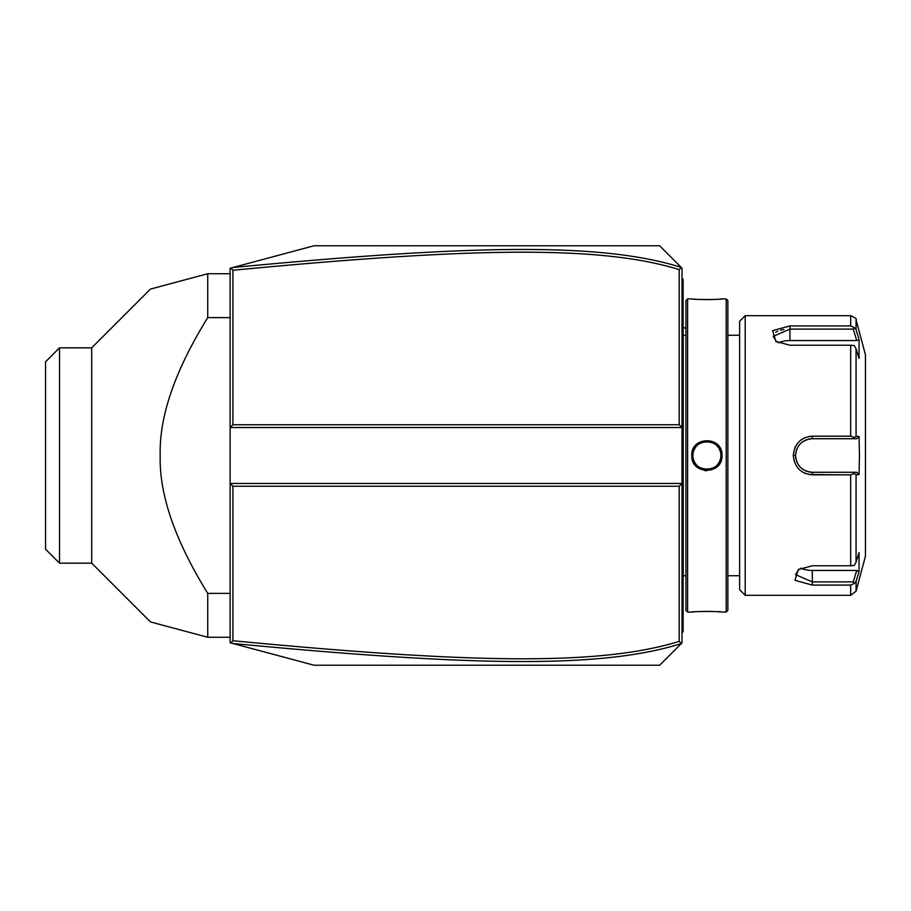 <?xml version="1.0" encoding="UTF-8"?>
<svg xmlns="http://www.w3.org/2000/svg" width="911" height="911" viewBox="0 0 911 911"><rect width="100%" height="100%" fill="white"/><g stroke="black" fill="none" stroke-linecap="round" stroke-linejoin="round"><path stroke-width="1.37" d="M232.909 424.742L230.107 427.532L230.107 268.255L313.999 245.776L659.632 245.776L682.009 268.141L682.009 483.468L230.107 483.468L230.107 427.532L682.009 427.532L679.207 424.742L679.207 269.622C600.303 245.139 471.511 247.496 232.909 270.26L232.909 424.742L679.207 424.742M230.107 483.468L230.107 642.745L230.95 642.972L232.909 640.74C470.976 663.424 599.859 665.941 679.207 641.378L679.207 486.258L232.909 486.258L230.107 483.468M679.207 486.258L682.009 483.468L682.009 642.859L659.632 665.224L313.999 665.224L230.95 642.972M681.394 267.538L679.207 269.622M681.394 643.462L679.207 641.378M232.874 643.496C472.149 666.226 601.169 668.822 681.291 643.576M232.909 486.258L232.909 640.74M230.95 268.028L232.909 270.26M681.291 267.424C601.624 242.258 472.695 244.695 232.874 267.504M682.009 578.371L683.125 578.269L683.125 631.676L682.009 632.792M683.125 630.549L682.009 631.676M683.125 578.269L683.125 562.041L682.009 561.928M682.009 349.072L683.125 348.959L683.125 562.041M683.125 348.959L683.125 332.731L682.009 332.629M682.009 278.208L683.125 279.324L683.125 332.731M683.125 280.451L682.009 279.324L683.125 280.451M685.926 455.5L685.926 610.416L687.6 612.101L687.6 298.899L685.926 300.584L685.926 575.741L683.239 575.729L683.239 335.271A5.591 5.591 0 0 1 683.125 334.132M683.239 575.729A5.591 5.591 0 0 0 683.125 576.868M687.6 298.899L691.791 298.899C690.902 299.708 722.867 299.708 722.002 298.899L726.192 298.899L726.192 612.101L721.364 612.033M722.002 455.5C722.878 475.132 690.914 475.132 691.791 455.5C690.914 435.868 722.878 435.868 722.002 455.5L720.874 455.5C721.751 473.538 692.041 473.538 692.918 455.5C692.041 437.462 721.751 437.462 720.874 455.5A13.984 13.984 0 0 1 720.852 456.343M704.294 470.486L706.959 470.714M719.929 611.907L716.82 611.68M714.987 611.566L713.131 611.486M711.07 611.418L709.088 611.372M706.879 611.361L704.67 611.372M702.7 611.418L700.627 611.486M698.805 611.566L696.926 611.68M693.852 611.907L692.428 612.033M687.6 612.101L691.791 612.101C690.925 611.292 722.89 611.292 722.002 612.101M691.791 298.899L692.428 298.967M693.863 299.093L696.904 299.32M698.805 299.434L700.661 299.514M702.723 299.582L704.704 299.628M706.89 299.639L709.191 299.628M711.092 299.582L713.165 299.514M714.987 299.434L716.82 299.32M719.941 299.093L721.364 298.967M726.192 298.899L727.866 300.584L727.866 610.416L726.192 612.101M745.209 595.316L745.209 315.684L739.618 321.276L739.618 589.724L745.209 595.316L850.669 595.316L850.669 585.09L812.316 585.09L850.669 585.09L854.222 583.484L856.067 581.377L856.067 591.171L850.669 595.316M850.669 474.825L854.222 473.549L856.067 474.597L856.067 562.281L859.062 552.51L859.062 571.607L856.75 570.445L853.243 581.89L812.316 581.89L812.316 585.09L794.973 580.341L798.264 569.557L812.316 565.765L850.669 565.765L850.669 474.825L812.316 474.825C800.837 473.731 794.494 467.286 793.299 455.5C794.506 443.703 800.849 437.257 812.316 436.175L808.695 436.528M798.366 468.63L799.619 469.882M804.413 473.082L805.415 473.504M808.854 474.506L840.284 474.825M856.067 562.281L854.222 565.435L850.669 565.765M840.284 436.175L812.316 436.175L850.669 436.175L850.669 345.235L854.222 345.565L856.067 348.719L856.067 436.403L859.062 436.392L859.46 455.5L859.062 474.608L856.75 472.274L853.243 472.274L854.222 473.549M853.243 472.274L812.316 472.274C802.158 471.294 796.567 465.703 795.542 455.5C796.567 445.297 802.158 439.706 812.316 438.726L856.75 438.726L812.316 438.726A16.774 16.774 0 0 0 811.371 438.749M805.153 437.599L804.424 437.918M802.135 439.182L800.655 440.241M795.77 445.969L794.722 448.178M850.669 345.235L789.951 345.235L775.887 341.443L772.608 330.647L789.951 325.91L850.669 325.91L850.669 315.684L745.209 315.684M853.243 581.89L854.222 583.484M856.75 570.445L812.316 570.445L812.316 581.89L795.542 574.647L799.152 569.011M859.062 571.607L856.067 581.377M857.114 333.027L856.067 329.623L856.067 319.829L865.45 354.834L865.45 556.165L856.067 591.171M859.062 474.608L856.067 474.597M856.75 472.274L812.316 472.274A16.774 16.774 0 0 1 811.359 472.251M810.403 472.171A16.774 16.774 0 0 1 808.501 471.841M806.622 471.283A16.774 16.774 0 0 1 805.711 470.93M803.969 470.053A16.774 16.774 0 0 1 803.126 469.541M803.012 469.461A16.774 16.774 0 0 1 802.329 468.983M800.826 467.719A16.774 16.774 0 0 1 800.131 467.024M798.867 465.521A16.774 16.774 0 0 1 798.298 464.724M796.909 462.139A16.774 16.774 0 0 1 796.544 461.228M795.986 459.36A16.774 16.774 0 0 1 795.656 457.447M795.565 456.468A16.774 16.774 0 0 1 795.565 454.532M795.656 453.553A16.774 16.774 0 0 1 795.986 451.64M796.544 449.772A16.774 16.774 0 0 1 796.909 448.861M798.298 446.276A16.774 16.774 0 0 1 798.867 445.479M800.131 443.976A16.774 16.774 0 0 1 800.826 443.281M802.329 442.017A16.774 16.774 0 0 1 802.978 441.562M803.138 441.459A16.774 16.774 0 0 1 803.969 440.947M805.723 440.07A16.774 16.774 0 0 1 806.634 439.717M808.501 439.159A16.774 16.774 0 0 1 810.414 438.829M856.067 436.403L854.222 437.451L850.669 436.175M859.062 436.392L856.75 438.726M853.243 438.726L854.222 437.451M776.776 341.989L773.166 336.353L789.951 329.11L853.243 329.11L854.222 327.516L850.669 325.91M858.674 338.14L856.067 329.623L854.222 327.516M783.847 329.531L780.556 330.181M777.789 331.114L775.648 332.276M853.243 329.11L856.75 340.555L859.062 339.393L859.062 358.49L856.067 348.719M778.438 342.843A16.774 8.393 180 0 1 789.951 340.555L856.75 340.555M812.316 570.445A16.774 8.393 0 0 1 800.815 568.157M720.772 457.174A13.984 13.984 0 0 1 720.647 458.005M720.476 458.837A13.984 13.984 0 0 1 720.248 459.645M719.975 460.442A13.984 13.984 0 0 1 718.87 462.72M718.403 463.437A13.984 13.984 0 0 1 717.902 464.12M717.367 464.769A13.984 13.984 0 0 1 716.786 465.384M715.522 466.512A13.984 13.984 0 0 1 714.839 467.013M714.122 467.468A13.984 13.984 0 0 1 713.393 467.878M712.63 468.254A13.984 13.984 0 0 1 711.844 468.573M711.047 468.846A13.984 13.984 0 0 1 710.238 469.074M709.407 469.256A13.984 13.984 0 0 1 708.576 469.381M707.733 469.461A13.984 13.984 0 0 1 707.016 469.484M706.89 469.484A13.984 13.984 0 0 1 706.048 469.461M705.216 469.381A13.984 13.984 0 0 1 704.374 469.256M703.554 469.074A13.984 13.984 0 0 1 702.745 468.846M701.937 468.573A13.984 13.984 0 0 1 701.163 468.254M700.4 467.878A13.984 13.984 0 0 1 699.659 467.468M698.953 467.013A13.984 13.984 0 0 1 698.27 466.512M697.006 465.384A13.984 13.984 0 0 1 696.425 464.769M695.879 464.12A13.984 13.984 0 0 1 695.378 463.437M694.922 462.72A13.984 13.984 0 0 1 693.818 460.442M693.544 459.645A13.984 13.984 0 0 1 693.317 458.837M693.134 458.005A13.984 13.984 0 0 1 693.009 457.174M692.941 456.343A13.984 13.984 0 0 1 692.941 454.657M720.874 455.5A13.984 13.984 0 0 0 720.852 454.657M720.772 453.826A13.984 13.984 0 0 0 720.647 452.995M720.476 452.163A13.984 13.984 0 0 0 720.248 451.355M719.975 450.558A13.984 13.984 0 0 0 718.87 448.28M718.403 447.563A13.984 13.984 0 0 0 717.902 446.88M717.367 446.231A13.984 13.984 0 0 0 716.786 445.616M715.522 444.488A13.984 13.984 0 0 0 714.839 443.987M714.122 443.532A13.984 13.984 0 0 0 713.393 443.122M712.63 442.746A13.984 13.984 0 0 0 711.844 442.427M711.047 442.154A13.984 13.984 0 0 0 710.238 441.926M709.407 441.744A13.984 13.984 0 0 0 708.576 441.619M707.733 441.539A13.984 13.984 0 0 0 706.89 441.516M706.799 441.516A13.984 13.984 0 0 0 706.048 441.539M705.216 441.619A13.984 13.984 0 0 0 704.374 441.744M703.554 441.926A13.984 13.984 0 0 0 702.745 442.154M701.937 442.427A13.984 13.984 0 0 0 701.163 442.746M700.4 443.122A13.984 13.984 0 0 0 699.659 443.532M698.953 443.987A13.984 13.984 0 0 0 698.27 444.488M697.006 445.616A13.984 13.984 0 0 0 696.425 446.231M695.879 446.88A13.984 13.984 0 0 0 695.378 447.563M694.922 448.28A13.984 13.984 0 0 0 693.818 450.558M693.544 451.355A13.984 13.984 0 0 0 693.317 452.163M693.134 452.995A13.984 13.984 0 0 0 693.009 453.826M230.107 273.733L207.742 273.733L150.452 289.083L207.742 273.733L207.742 317.62C174.969 370.606 159.118 416.566 160.199 455.5C159.118 494.445 174.969 540.394 207.742 593.38L230.107 593.38M207.742 317.62L230.107 317.62M169.15 626.927L207.742 637.267L150.452 621.917L207.742 637.267L207.742 593.38M207.742 637.267L230.107 637.267M205.26 274.405L196.275 276.807M194.248 277.354L169.15 284.073M168.102 284.357L150.44 289.083L91.692 347.843L91.692 563.157L150.44 621.917L168.102 626.643M59.534 347.843L45.55 361.826L45.55 549.174L59.534 563.157L59.534 347.843L91.692 347.843M683.125 600.907L682.009 600.907L683.125 600.907M683.125 589.668L682.009 589.668M683.125 550.631L682.009 550.631M683.125 360.369L682.009 360.369M683.125 321.332L682.009 321.332M683.125 310.093L682.009 310.093M812.316 474.825L812.316 472.274M793.299 455.5L795.542 455.5M812.316 436.175L812.316 438.726M789.951 325.91L789.951 340.555M691.791 455.5L692.918 455.5M685.926 328.643A33.559 33.559 0 0 0 683.125 327.186M727.866 335.259L739.618 335.259L727.866 335.271M685.926 335.271L683.239 335.271M739.618 575.729L727.866 575.729M856.067 319.829C857.171 319.146 855.361 317.757 850.669 315.684M59.534 563.157L91.692 563.157"/></g></svg>
